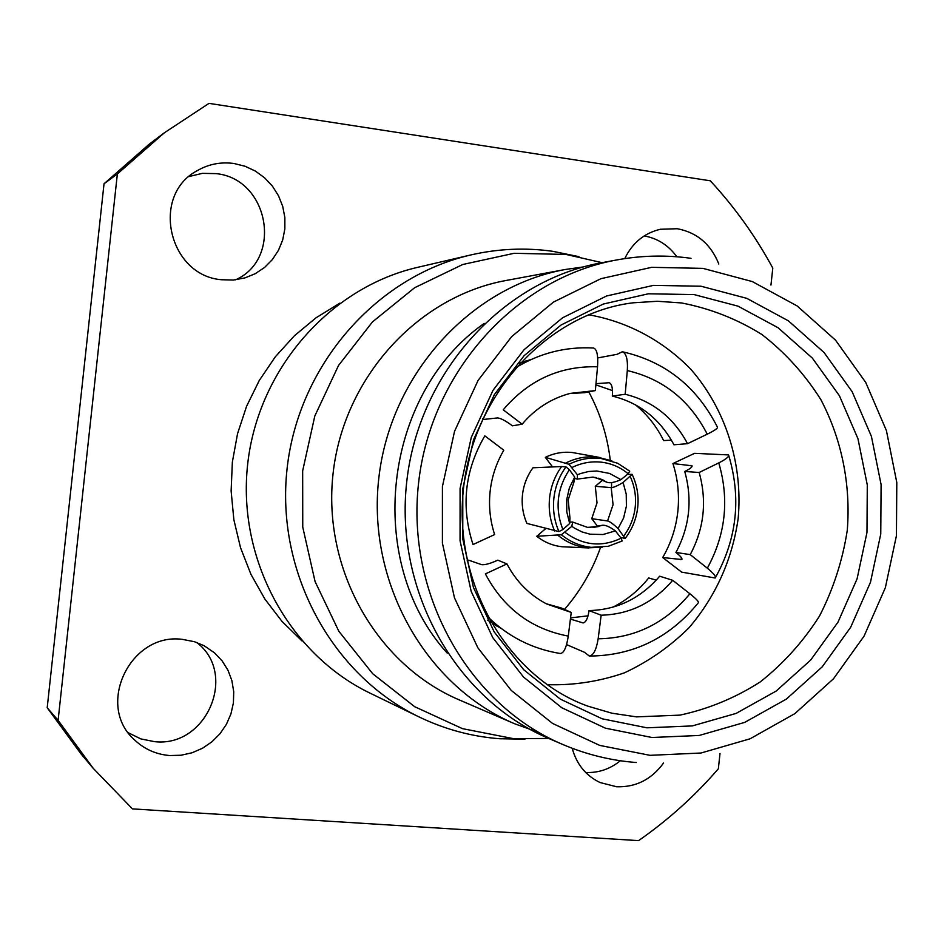 <?xml version="1.0" encoding="UTF-8"?>
<svg xmlns="http://www.w3.org/2000/svg" width="944" height="944" viewBox="0 0 944 944"><rect width="100%" height="100%" fill="white"/><g stroke="black" fill="none" stroke-linecap="round" stroke-linejoin="round"><path stroke-width="1.42" d="M620.515 537.384L625.152 538.446L618.072 528.581L623.63 517.914L626.403 506.161L626.226 494.101L623.075 482.478C617.282 485.959 613.317 487.67 611.193 487.623L595.286 486.302L597.021 502.869L591.758 518.681L607.57 520.958C609.647 521.383 613.152 523.92 618.072 528.581M594.968 477.345L607.216 482.349C610.036 483.328 614.615 482.431 620.951 479.646L609.612 473.451L596.856 470.997L588.631 471.493L580.548 473.546L577.421 474.785L577.315 479.139L574.872 478.49M599.11 457.344L572.43 452.542C563.037 451.527 553.998 453.132 545.337 457.344L569.008 464.306C579.25 459.197 589.847 457.226 600.821 458.406L617.683 463.256L629.731 471.198L628.149 473.77L620.951 479.646M611.865 460.873L597.493 457.132C586.566 455.964 576.005 457.923 565.81 463.008M561.645 466.537L532.959 467.787C527.13 475.811 523.637 484.815 522.492 494.798C521.466 504.804 522.952 514.35 526.917 523.424L558.942 531.59C554.364 521.123 552.677 510.02 553.868 498.302C555.214 486.608 559.249 476.13 565.975 466.879L561.645 466.537C554.954 475.741 550.93 486.184 549.585 497.83C548.405 509.5 550.081 520.545 554.647 530.976M569.987 518.315L568.194 499.848L573.917 482.183L574.707 477.086L569.397 487.847L566.695 499.695L566.789 511.849L569.657 523.495L562.872 529.56L558.942 531.59M570.141 522.103L572.642 522.008L571.816 526.327L574.613 528.203L582.059 531.944L589.988 534.186L602.98 534.528L615.382 530.894C609.8 526.811 605.517 524.935 602.555 525.265L589.068 527.507M615.382 530.894L621.152 538.174L622.143 541.006L608.325 546.281L591.145 547.331C580.182 546.139 570.259 541.939 561.361 534.752L536.758 536.275C544.322 542.245 552.795 545.75 562.187 546.765L588.867 547.945M557.951 535.307C566.825 542.47 576.713 546.635 587.64 547.827L602.107 547.319M672.919 463.551L692.023 465.793C692.518 466.95 690.088 468.838 684.73 471.469C692.601 499.636 689.663 526.634 675.928 552.464C680.589 556.169 682.559 558.529 681.828 559.544L662.7 557.526C670.924 543.343 675.963 528.038 677.816 511.624C679.538 495.187 677.91 479.163 672.919 463.551L694.56 453.332L728.532 454.925C729.334 456.554 726.078 459.209 718.773 462.902L699.162 472.496C707.115 501.052 704.141 528.428 690.229 554.624L707.327 568.182C725.653 534.658 729.464 499.577 718.773 462.902M671.408 440.128L663.644 440.588C656.682 426.511 647.265 414.558 635.359 404.74M595.983 383.665L609.151 382.733C611.877 383.878 612.939 388.326 612.337 396.079L625.176 394.262L627.312 370.567C627.961 359.487 626.285 353.221 622.297 351.77L617.093 354.319L597.694 357.941M494.644 534.564C490.078 520.569 488.579 506.185 490.125 491.411C491.777 476.661 496.343 462.926 503.801 450.229L484.827 435.857C464.719 470.336 460.778 506.562 473.027 544.546L494.644 534.564M546.281 603.771L561.314 607.995L571.238 612.42L568.276 636.103C531.295 629.07 503.659 608.337 485.381 573.905L506.94 563.922L497.842 560.17C490.207 563.603 484.791 565.102 481.605 564.642L468.602 560.17L467.15 560.854M501.476 628.669L487.6 620.196M566.577 644.599L584.702 652.398L589.245 656.033C593.446 655.466 596.407 649.72 598.154 638.793C634.793 638.262 665.378 623.252 689.899 593.776L672.694 580.3L659.679 576.206C640.575 598.413 617.022 609.871 589.021 610.591C587.947 618.261 585.964 622.379 583.062 622.922L570.4 619.099M570.554 617.883L588.053 615.83M663.597 762.976C651.561 779.449 635.902 787.379 616.609 786.753L600.018 782.529C585.87 775.673 576.595 764.262 572.194 748.273M221.439 279.731C168.646 275.518 150.379 195.632 196.93 170.829C208.412 164.138 220.778 161.695 234.053 163.513L245.039 166.25L255.328 171.053L264.556 177.767L272.379 186.098L278.504 195.762L282.716 206.382L284.864 217.557L284.852 228.873L282.704 239.929L278.48 250.29L272.356 259.588L264.544 267.482L255.317 273.654L245.039 277.878L233.38 280.049L221.439 279.731M235.563 279.837C283.153 258.703 268.816 178.853 216.164 173.625L202.405 173.354L189.06 176.528M169.814 755.542C156.303 754.457 144.633 749.324 134.815 740.155C95.108 705.793 130.166 632.22 182.416 639.371L194.381 641.696L203.987 645.649L214.548 652.87L222.147 660.906L228 670.287L231.905 680.683L233.723 691.681L233.404 702.891L230.938 713.9L226.418 724.308L220.023 733.712L211.963 741.783L202.559 748.214L192.139 752.757L181.083 755.235L169.814 755.542M128.372 732.815L140.857 738.916L154.533 741.654C206.795 747.79 238.077 673.532 196.659 642.451M624.751 258.609C632.397 242.868 644.28 233.085 660.387 229.262L677.273 228.731C697.038 232.484 710.879 244.236 718.809 263.99M701.038 286.233L653.496 285.371L606.532 296.003L562.589 317.786L524.026 349.752L493.004 390.32L471.28 437.402L460.082 488.461L460.058 540.735L471.174 591.357L492.756 637.613L523.542 677.072L561.786 707.74L605.364 728.166L651.974 737.5L699.197 735.459L744.722 722.384L786.364 699.091L822.224 666.842L850.674 627.264L870.474 582.283L880.764 533.997L881.094 484.614L871.43 436.435L852.149 391.701L824.065 352.513L788.393 320.842L746.739 298.328L701.038 286.233M650.027 755.33L700.979 753.017L750.043 738.81L794.895 713.605L833.469 678.795L864.067 636.138L885.354 587.687L896.434 535.685L896.8 482.526L886.428 430.641L865.719 382.414L835.523 340.159L797.125 305.939L752.25 281.548L702.973 268.379L651.667 267.329L600.927 278.692L553.396 302.127L511.672 336.607L478.077 380.432L454.536 431.325L442.417 486.549L442.406 543.083L454.465 597.823L477.865 647.808L511.211 690.394L552.582 723.446L599.7 745.394L650.027 755.33M602.06 262.668L566.046 254.443L514.091 253.299L462.725 264.509L414.64 287.719L372.455 321.928L338.542 365.446L314.812 415.997L302.658 470.891L302.753 527.106L315.072 581.563L338.861 631.312L372.715 673.745L414.687 706.702L462.442 728.638L513.442 738.645L548.771 738.456M578.967 256.662L552.688 251.305C525.395 247.481 498.113 248.697 470.832 254.951C376.29 276.592 298.552 365.045 287.129 468.271C275.436 571.462 331.674 674.925 419.089 716.944C444.813 729.334 471.693 736.591 499.718 738.739L524.911 739.199M588.478 314.73C627.512 321.585 663.054 340.666 690.878 369.34C725.936 409.602 743.105 464.342 738.149 518.704C732.084 560.004 715.729 596.337 689.073 627.701C669.992 646.616 648.422 661.661 624.362 672.86C599.334 681.521 573.622 685.462 547.19 684.683L547.036 684.671M552.559 466.938L545.337 457.344M536.758 536.275L545.75 528.557M612.739 607.24C626.733 600.183 638.722 590.425 648.705 577.952L656.245 580.147M515.235 368.054C539.484 353.139 565.586 346.472 593.54 348.029C596.938 349.138 598.272 355.381 597.54 366.791C559.91 365.753 528.463 380.09 503.211 409.814L522.126 424.186L512.439 425.827C505.713 420.823 500.757 418.192 497.547 417.932L483.894 419.419L482.821 418.581M519.625 363.133L531.59 359.298M612.503 390.604L595.876 384.857M715.186 578.011L681.639 572.123L662.7 557.526M597.422 526.115L591.758 518.681M595.286 486.302L602.307 480.343M585.681 772.487C598.461 773.03 610.025 769.124 620.35 760.746M676.836 256.768C668.482 245.298 657.614 238.348 644.221 235.917M770.953 285.076L772.794 268.108C755.637 236.389 734.798 207.291 710.313 180.8L209.013 103.368L164.398 132.762L149.199 144.208L104.029 183.785L47.2 707.729L80.924 753.784L93.208 768.31L132.467 808.89L638.569 840.632C668.175 820.006 694.772 796.063 718.349 768.782L720.012 753.513M164.398 132.762L117.363 173.956L104.029 183.785M47.2 707.729L58.103 720.355L93.208 768.31M58.103 720.355L117.363 173.956M484.225 323.391C382.792 394.262 364.054 561.609 447.279 653.165M470.832 254.951L417.791 267.305C330.058 287.424 258.219 368.88 247.706 463.858C236.944 558.801 288.97 654.133 370.083 693.156L419.089 716.944M583.286 266.94L565.303 269.488L506.267 280.451C417.944 296.428 343.628 377.6 333.09 473.416C322.175 569.185 376.68 664.8 459.28 699.917L514.421 723.67L538.646 732.402M565.303 269.488C470.395 286.634 390.202 374.603 378.768 478.537C366.921 582.424 425.661 685.958 514.421 723.67M691.032 258.326C666.263 254.868 641.448 255.411 616.597 259.978L601.363 262.798C502.491 280.639 418.723 372.75 406.746 481.664C394.332 590.531 455.645 698.902 548.11 738.173L562.341 744.297C586.118 754.468 610.756 760.545 636.28 762.516M689.899 593.776C696.389 598.98 699.185 601.989 698.265 602.815M598.154 638.793L601.151 615.205C629.506 614.461 653.354 602.827 672.694 580.3M589.021 610.591L601.151 615.205M568.276 636.103C566.542 647.395 563.898 653.189 560.347 653.484M571.238 612.42L546.647 603.959C529.49 594.921 516.25 581.587 506.94 563.922M597.54 366.791L595.345 390.58L570.164 393.4C551.202 398.474 535.177 408.74 522.126 424.186M569.787 393.506L584.714 392.68L595.345 390.58M622.308 351.734C665.072 361.41 696.766 386.521 717.393 427.089C718.089 428.128 714.714 430.499 707.245 434.181L687.551 443.668C673.497 417.519 652.705 401.047 625.176 394.262M612.337 396.079C639.536 402.769 660.08 419.006 673.957 444.789L687.551 443.668M715.151 578.035C716.272 576.642 713.664 573.35 707.327 568.182M675.928 552.464L690.229 554.624M684.73 471.469L699.162 472.496M561.361 534.752L571.816 526.327M565.975 466.879L569.385 469.711L574.707 477.086M569.657 523.495L569.964 518.315M577.421 474.785L569.008 464.306M623.075 482.478L632.114 474.36L627.43 474.36M623.795 535.909C630.191 527.377 634.002 517.772 635.218 507.117C636.315 496.45 634.651 486.254 630.238 476.555M607.57 520.958L613.069 504.686L611.193 487.623M607.216 482.349L599.475 478.502M628.149 473.77C620.42 467.268 611.523 463.41 601.446 462.182C591.333 461.097 581.539 462.855 572.064 467.445M593.929 527.389L602.555 525.265M680.695 559.709L681.651 557.998M582.637 622.839L583.687 622.839M302.045 640.976L282.044 621.435L264.886 599.074L250.951 574.341L240.531 547.709L233.864 519.743L231.127 491.022L232.354 462.135L237.546 433.685L246.585 406.286L259.258 380.491L275.306 356.82L294.386 335.781L316.063 317.774L339.887 303.142M646.935 727.812L692.33 725.912L736.096 713.416L776.145 691.079L810.636 660.116L838.012 622.12L857.069 578.884L866.97 532.475L867.288 485.027L857.966 438.724L839.405 395.737L812.359 358.118L778.045 327.721L737.972 306.139L694.041 294.575L648.375 293.796L603.275 304.051L561.102 324.996L524.109 355.687L494.361 394.616L473.522 439.774L462.796 488.732L462.761 538.859L473.416 587.404L494.113 631.796L523.649 669.674L560.335 699.138L602.178 718.797L646.935 727.812M636.527 716.874L679.963 715.127C708.555 708.956 735.317 697.887 760.239 681.922C783.544 663.479 803.309 641.519 819.522 616.031C833.34 589.044 842.591 560.476 847.275 530.304C850.898 484.697 841.753 439.302 820.796 399.524C804.807 374.261 785.196 352.596 761.961 334.542C737.063 319.013 710.254 308.487 681.533 302.953L657.39 301.266L633.105 302.812C550.116 312.83 474.207 391.217 463.528 488.036C452.518 584.796 509.205 678.052 587.923 706.171L611.924 713.204L636.527 716.874M564.488 609.411C580.336 591.133 592.336 570.518 600.49 547.567M611.5 488.579L611.594 482.608M610.272 460.247C607.381 436.022 600.219 413.236 588.785 391.878M616.597 259.978C516.073 278.102 430.794 371.971 418.581 482.998C405.92 593.965 468.318 704.377 562.341 744.297M707.245 434.181C689.639 400.126 662.995 378.933 627.312 370.567M609.73 382.922L608.738 382.709M691.515 467.256L690.949 465.368M565.008 532.345C583.05 545.549 601.765 547.496 621.152 538.174M569.385 469.711C556.984 488.555 554.812 508.509 562.872 529.56M632.15 474.431C637.047 484.85 638.899 495.836 637.719 507.388C636.386 518.917 632.22 529.242 625.199 538.375M577.563 479.056L593.033 477.074L603.759 480.319L598.567 478.207M617.683 463.256L629.731 471.198M592.974 527.472L598.531 526.551L587.546 527.389L572.866 522.138M500.568 627.984L495.801 625.506M698.277 602.838C669.426 638.026 633.07 655.773 589.245 656.056M560.347 653.519C532.322 649 508.002 636.634 487.387 616.432M530.563 359.77L525.383 361.115M728.744 455.515C741.382 498.031 736.957 538.694 715.481 577.504M622.143 541.018L608.325 546.281"/></g></svg>
